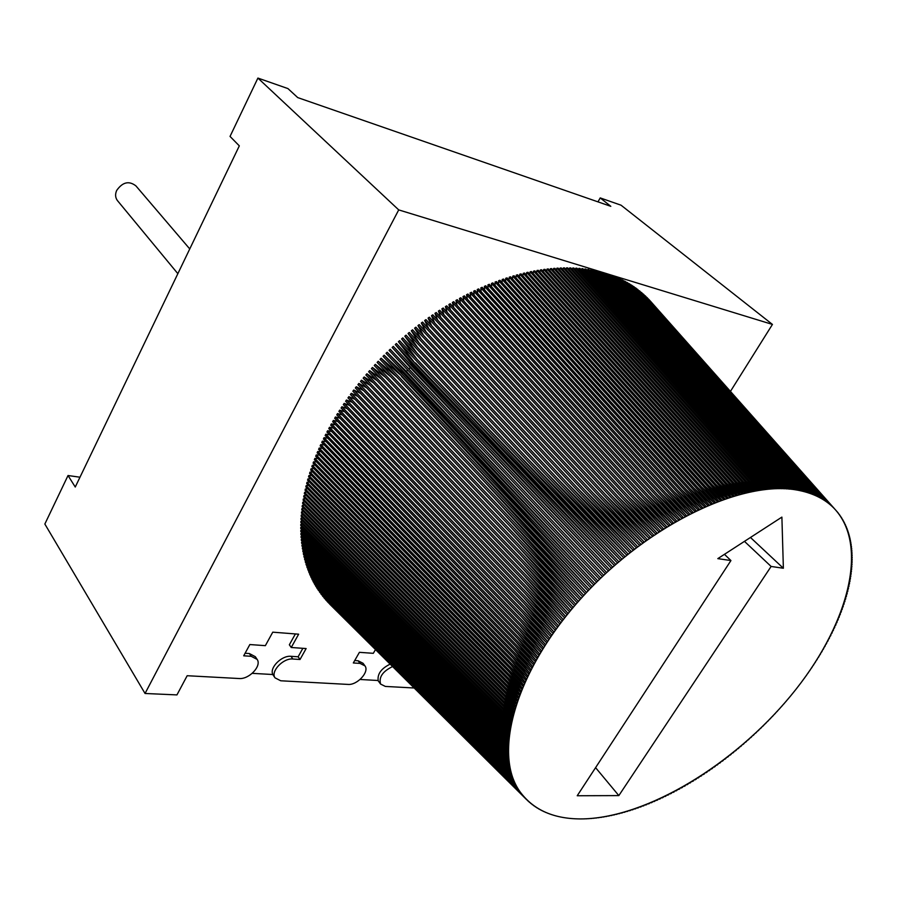 <?xml version="1.0" encoding="UTF-8"?>
<svg xmlns="http://www.w3.org/2000/svg" width="897" height="897" viewBox="0 0 897 897"><rect width="100%" height="100%" fill="white"/><g stroke="black" fill="none" stroke-linecap="round" stroke-linejoin="round"><path stroke-width="1.35" d="M609.388 275.424L609.87 274.639L605.576 273.293L798.913 490.424L797.926 490.222L604.6 272.991L398.717 209.898L145.045 693.482L176.944 694.906L187.17 675.721L239.05 678.524C249.052 679.534 261.879 666.023 257.17 659.43L251.205 656.301L249.355 653.543L255.309 656.682L256.89 659.003M605.576 273.293L604.6 272.991L604.107 273.832M730.461 391.372L772.44 324.422L609.87 274.639L802.389 491.164L610.835 274.953M414.167 687.988L385.362 686.429L380.608 684.086C378.646 677.246 382.638 671.393 392.583 666.561M375.484 649.574L373.32 653.319L359.417 652.332L353.317 662.961L360.045 663.399L364.967 665.888C369.665 671.831 357.185 685.375 347.946 684.411L280.739 680.778L275.02 677.84C270.367 671.472 283.228 657.893 292.87 659.015L300.024 659.486L306.135 648.553L291.245 647.488L298.645 634.19L272.755 632.172L265.355 645.661L249.837 644.551L243.704 655.808L251.205 656.301M601.382 273.159L601.921 272.206L795.628 489.84L796.637 490.009L602.907 272.497M787.734 484.615L794.316 489.65L600.171 271.802L599.162 271.544L598.635 272.509M785.088 484.088L791.961 489.347L597.413 271.141L596.382 270.905L595.843 271.937M782.397 483.618L788.485 489L789.551 489.1L594.61 270.546L593.567 270.333L593.018 271.41M779.661 483.191L786.03 488.82L787.118 488.899L591.773 270.008L590.708 269.818L590.148 270.95M776.88 482.821L783.529 488.708L784.628 488.764L588.892 269.537L587.815 269.358L587.243 270.546M774.055 482.485L780.995 488.641L782.106 488.674L585.965 269.111L584.878 268.965L584.306 270.21M771.185 482.216L778.417 488.641L779.549 488.641L583.005 268.752L581.906 268.629L581.323 269.93M768.269 481.981L775.804 488.686L776.959 488.674L580.011 268.461L578.901 268.36L578.318 269.717M765.32 481.812L773.158 488.787L774.324 488.753L576.984 268.225L575.863 268.147L575.269 269.56M762.327 481.678L770.478 488.955L771.655 488.887L573.923 268.057L572.779 268.001L572.196 269.47M759.288 481.599L767.765 489.168L768.953 489.078L570.828 267.945L569.673 267.911L569.079 269.448M756.205 481.566L765.006 489.448L766.217 489.325L567.689 267.889L566.534 267.878L565.94 269.481M753.088 481.577L762.226 489.773L763.448 489.639L564.538 267.911L563.361 267.923L562.778 269.582M749.926 481.633L759.411 490.166L760.645 489.997L561.343 267.99L560.154 268.024L559.582 269.75M746.73 481.745L756.563 490.614L757.819 490.412L558.113 268.125L556.925 268.181L556.353 269.975M743.49 481.891L753.693 491.108L754.96 490.894L554.873 268.326L553.662 268.416L553.101 270.277M740.204 482.093L750.778 491.668L752.067 491.421L551.588 268.595L550.377 268.708L549.827 270.636M736.886 482.328L747.851 492.285L749.141 492.016L548.291 268.932L547.058 269.055L546.52 271.062M733.522 482.62L744.891 492.958L746.192 492.666L544.961 269.324L543.728 269.481L543.201 271.556M730.124 482.945L741.909 493.686L743.221 493.361L541.609 269.784L540.364 269.963L539.859 272.105M726.693 483.315L738.893 494.471L740.216 494.124L538.234 270.3L536.978 270.502L536.496 272.733M723.206 483.718L735.854 495.312L737.199 494.942L534.836 270.894L533.569 271.118L533.11 273.417M719.697 484.167L732.804 496.209L734.15 495.817L531.416 271.544L530.149 271.791L529.712 274.168M716.142 484.649L729.721 497.162L731.077 496.747L527.974 272.262L526.707 272.531L526.292 274.998M712.543 485.165L726.626 498.171L727.983 497.734L524.521 273.036L523.243 273.327L522.861 275.884M708.899 485.714L723.498 499.237L724.877 498.777L521.056 273.877L519.767 274.202L519.419 276.837M705.221 486.297L720.358 500.369L721.749 499.876L517.569 274.785L516.28 275.132L515.966 277.846M701.51 486.914L717.208 501.546L718.598 501.031L514.071 275.76L512.77 276.119L512.501 278.933M697.743 487.553L714.034 502.78L715.436 502.23L510.55 276.792L509.249 277.173L509.025 280.088M693.93 488.203L710.85 504.069L712.252 503.497L507.029 277.891L505.717 278.294L505.549 281.31M690.085 488.887L707.643 505.403L709.056 504.82L503.486 279.045L502.185 279.483L502.062 282.589M686.183 489.583L704.437 506.805L705.849 506.188L499.943 280.268L498.631 280.727L498.575 283.945M682.225 490.289L701.207 508.251L702.631 507.624L496.4 281.557L495.077 282.039L495.088 285.358M678.222 491.007L697.967 509.754L699.402 509.104L492.834 282.903L491.522 283.407L491.59 286.849M674.163 491.724L694.727 511.312L696.162 510.628L489.28 284.304L487.957 284.831L488.103 288.397M670.037 492.442L691.475 512.927L692.91 512.221L485.714 285.773L484.391 286.334L484.615 290.011M665.854 493.148L688.212 514.586L689.658 513.858L482.138 287.309L480.826 287.881L481.14 291.693M661.594 493.832L684.949 516.302L686.396 515.551L478.572 288.901L477.26 289.496L477.664 293.454M657.254 494.482L681.686 518.062L683.122 517.289L475.006 290.55L473.683 291.166L474.21 295.27M652.837 495.11L678.412 519.879L679.859 519.083L471.441 292.265L470.129 292.904L470.757 297.165M648.318 495.671L675.138 521.74L676.585 520.922L467.875 294.037L466.563 294.698L467.326 299.116M643.687 496.176L671.864 523.657L673.311 522.816L464.321 295.864L463.009 296.537L463.906 301.145M638.944 496.59L668.601 525.608L670.037 524.756L460.778 297.748L459.466 298.454L460.509 303.242M634.056 496.904L665.327 527.627L666.774 526.741L457.235 299.688L455.923 300.417L457.145 305.417M628.999 497.084L662.064 529.678L663.5 528.77L453.703 301.684L452.391 302.435L453.804 307.66M623.751 497.095L658.802 531.775L660.237 530.856L450.182 303.747L448.881 304.509L450.485 309.981M618.291 496.916L655.55 533.928L656.985 532.986L446.672 305.855L445.372 306.639L447.211 312.38M612.55 496.49L652.298 536.114L653.734 535.15L443.174 308.019L441.885 308.826L443.981 314.858M606.484 495.738L649.058 538.357L650.493 537.37L439.687 310.239L438.409 311.057L440.808 317.437M600.015 494.606L645.829 540.633L647.253 539.624L436.222 312.504L434.944 313.345L437.691 320.106M593.063 492.98L642.622 542.954L644.035 541.934L432.78 314.825L431.502 315.688L434.641 322.875M585.461 490.704L639.415 545.309L640.828 544.277L429.349 317.202L428.082 318.076L431.67 325.768M577.051 487.598L636.22 547.719L637.632 546.665L425.94 319.624L424.685 320.521L428.811 328.784M567.554 483.348L633.047 550.153L634.448 549.087L422.554 322.09L421.31 323.01L426.075 331.968M556.6 477.596L629.896 552.642L631.286 551.543L419.202 324.613L417.957 325.555L423.507 335.355M543.537 469.624L626.745 555.153L628.135 554.054L415.86 327.181L414.627 328.134L421.164 338.988M527.458 458.468L623.628 557.71L625.007 556.589L412.553 329.793L411.331 330.769L419.123 342.957M506.536 442.21L620.533 560.3L621.901 559.167L409.267 332.451L408.057 333.437L417.531 347.419M477.63 417.509L617.45 562.924L618.807 561.769L406.016 335.153L404.816 336.162L416.645 352.633M433.329 376.516L614.389 565.581L615.746 564.415L402.787 337.9L401.598 338.92L416.982 359.159M415.468 362.926L611.362 568.272L612.696 567.095L399.591 340.681L398.414 341.723L415.064 363.285M608.357 570.997L609.68 569.797L396.429 343.517L395.274 344.56L412.867 365.27L608.357 570.997L395.274 344.56M412.878 365.27L411.936 366.133M410.31 367.647L605.374 573.755L606.686 572.544L393.312 346.377L392.157 347.442L410.31 367.647L408.886 368.992L390.217 349.292L389.074 350.368L602.414 576.536L603.726 575.302L390.217 349.292M407.709 370.125L406.363 371.425L387.156 352.229L386.035 353.317L599.488 579.339L600.788 578.105L387.156 352.229M404.693 373.074L403.885 373.881L384.14 355.212L383.03 356.311L596.595 582.175L597.873 580.931L384.14 355.212M401.71 376.067L381.169 358.228L380.07 359.338L593.736 585.046L595.003 583.779L381.169 358.228M396.777 376.987L378.231 361.267L377.144 362.399L590.899 587.927L592.155 586.66L378.231 361.267M390.587 376.594L375.327 364.35L374.262 365.494L588.107 590.843L589.34 589.553L375.327 364.35M385.519 377.357L372.479 367.467L371.425 368.622L585.337 593.769L586.56 592.48L372.479 367.467M381.102 378.803L369.665 370.607L368.633 371.773L582.613 596.729L583.812 595.429L369.665 370.607M377.121 380.698L366.895 373.78L365.886 374.946L579.922 599.701L581.11 598.389L366.895 373.78M373.455 382.896L364.182 376.975L363.173 378.153L577.264 602.694L578.442 601.382L364.182 376.975M370.001 385.318L361.502 380.193L360.516 381.393L574.652 605.71L575.807 604.376L361.502 380.193M366.738 387.908L358.878 383.445L357.914 384.645L572.073 608.738L573.205 607.404L358.878 383.445M363.621 390.621L356.3 386.719L355.347 387.93L569.539 611.776L570.66 610.431L356.3 386.719M360.639 393.447L353.766 390.004L352.846 391.227L567.039 614.826L568.137 613.481L353.766 390.004M357.757 396.362L351.288 393.323L350.379 394.545L564.594 617.898L565.671 616.553L351.288 393.323M354.977 399.344L348.866 396.653L347.98 397.887L562.184 620.982L563.249 619.625L348.866 396.653M352.297 402.394L346.489 400.006L345.625 401.251L559.818 624.077L560.86 622.709L346.489 400.006M349.695 405.489L344.168 403.381L343.316 404.625L557.497 627.171L558.517 625.803L344.168 403.381M347.173 408.628L341.903 406.756L341.073 408.012L555.221 630.277L556.23 628.909L341.903 406.756M344.728 411.813L339.694 410.153L338.887 411.409L552.989 633.394L553.976 632.026L339.694 410.153M342.362 415.019L337.541 413.562L336.745 414.829L550.814 636.511L551.778 635.143L337.541 413.562M340.075 418.271L335.433 416.982L334.671 418.249L548.684 639.639L549.626 638.26L335.433 416.982M337.844 421.545L333.392 420.413L332.652 421.691L546.598 642.768L547.518 641.389L333.392 420.413M335.691 424.842L331.408 423.855L330.679 425.133L544.569 645.896L545.466 644.517L331.408 423.855M333.617 428.149L329.479 427.297L328.784 428.575L542.584 649.024L543.459 647.645L329.479 427.297M331.598 431.479L327.618 430.751L326.934 432.029L540.656 652.153L541.508 650.774L327.618 430.751M329.648 434.832L325.813 434.215L325.151 435.482L538.772 655.281L539.602 653.902L325.813 434.215M327.764 438.185L324.064 437.669L323.425 438.947L536.944 658.398L537.752 657.019L324.064 437.669M325.959 441.548L322.371 441.133L321.754 442.412L535.173 661.515L535.957 660.147L322.371 441.133M324.209 444.923L320.745 444.587L320.151 445.865L533.446 664.632L534.208 663.253L320.745 444.587M322.528 448.309L319.186 448.052L318.614 449.33L531.775 667.738L532.515 666.37L319.186 448.052M320.924 451.696L317.684 451.505L317.134 452.783L530.161 670.833L530.878 669.465L317.684 451.505M319.377 455.082L316.237 454.958L315.71 456.237L528.602 673.927L529.297 672.559L316.237 454.958M317.897 458.468L314.858 458.412L314.365 459.679L527.1 677L527.772 675.643L314.858 458.412M316.484 461.854L313.546 461.854L313.075 463.121L525.653 680.072L526.292 678.715L313.546 461.854M315.139 465.229L312.302 465.285L311.842 466.552L524.263 683.122L524.88 681.776L312.302 465.285M313.86 468.604L311.113 468.716L310.676 469.972L522.929 686.171L523.512 684.826L311.113 468.716M312.649 471.979L309.992 472.125L309.577 473.392L521.65 689.199L522.211 687.864L309.992 472.125M311.506 475.343L308.927 475.533L308.546 476.789L520.428 692.204L520.966 690.881L308.927 475.533M310.418 478.695L307.94 478.92L307.57 480.175L519.262 695.197L519.778 693.886L307.94 478.92M309.409 482.037L307.009 482.294L306.673 483.539L518.152 698.18L518.645 696.868L307.009 482.294M308.467 485.367L306.135 485.658L305.832 486.903L517.098 701.129L517.569 699.828L306.135 485.658M307.593 488.686L305.339 489.011L305.047 490.244L516.111 704.067L516.549 702.777L305.339 489.011M306.774 491.982L304.599 492.33L304.341 493.563L515.17 706.993L515.584 705.704L304.599 492.33M306.034 495.279L303.926 495.649L303.691 496.86L514.295 709.886L514.687 708.608L303.926 495.649M305.35 498.541L303.321 498.934L303.108 500.145L513.476 712.756L513.846 711.489L303.321 498.934M304.733 501.793L302.782 502.197L302.592 503.408L512.714 715.604L513.05 714.348L302.782 502.197M304.195 505.022L302.3 505.448L302.132 506.648L512.019 718.43L512.333 717.185L302.3 505.448M303.713 508.229L301.897 508.666L301.751 509.855L511.368 721.222L511.66 719.988L301.897 508.666M303.298 511.413L301.538 511.873L301.426 513.05L510.785 723.991L511.043 722.769L301.538 511.873M302.951 514.586L301.257 515.046L301.157 516.212L510.258 726.738L510.494 725.527L301.257 515.046M302.659 517.726L301.044 518.186L300.966 519.352L509.788 729.452L510.001 728.252L301.044 518.186M302.446 520.832L300.887 521.314L300.831 522.458L509.384 732.131L509.563 730.954L300.887 521.314M302.289 523.915L300.787 524.397L300.764 525.541L509.025 734.789L509.193 733.623L300.787 524.397M302.199 526.976L300.764 527.458L300.764 528.591L508.734 737.412L508.868 736.258L300.764 527.458M302.177 530.004L300.798 530.497L300.82 531.607L508.498 740.003L508.61 738.859L300.798 530.497M302.211 533.009L300.899 533.491L300.932 534.601L508.319 742.57L508.408 741.438L300.899 533.491M302.311 535.98L301.056 536.462L301.123 537.55L508.207 745.093L508.263 743.983L301.056 536.462M302.48 538.918L301.28 539.4L301.37 540.476L508.139 747.582L508.173 746.483L301.28 539.4M302.704 541.822L301.56 542.293L301.672 543.358L508.128 750.038L508.139 748.961L301.56 542.293M302.995 544.692L301.908 545.163L302.042 546.217L508.184 752.46L508.162 751.394L301.908 545.163M303.354 547.529L302.311 547.989L302.468 549.031L508.285 754.848L508.251 753.794L302.311 547.989M303.769 550.332L302.782 550.78L302.962 551.812L508.453 757.203L508.386 756.16L302.782 550.78M304.24 553.09L303.309 553.539L303.511 554.548L508.666 759.512L508.577 758.492L303.309 553.539M304.778 555.826L303.892 556.252L304.117 557.261L508.947 761.788L508.834 760.779L303.892 556.252M305.372 558.517L304.543 558.932L304.789 559.919L509.272 764.02L509.137 763.033L304.543 558.932M306.034 561.163L305.249 561.578L305.518 562.542L509.664 766.217L509.496 765.242L305.249 561.578M306.752 563.776L306.012 564.179L306.303 565.132L510.101 768.37L306.012 564.179M307.525 566.355L306.83 566.736L307.144 567.678L510.595 770.489L306.83 566.736M308.355 568.877L308.041 570.178L511.144 772.564L307.705 569.247M309.241 571.378L308.994 572.634L511.738 774.593L308.646 571.725M310.194 573.822L310.003 575.044L512.4 776.589L309.633 574.158M311.192 576.233L311.08 577.421L513.106 778.54L310.687 576.547M312.257 578.587L312.201 579.754L513.858 780.446L311.786 578.89M313.367 580.908L313.367 582.03L514.665 782.307L312.941 581.189M314.533 583.185L314.6 584.272L515.528 784.124L314.152 583.442M315.755 585.416L315.879 586.459L516.437 785.907L315.408 585.651M317.022 587.602L317.213 588.611L517.401 787.633L316.719 587.815M318.357 589.744L518.41 789.326L318.087 589.934M319.736 591.829L519.464 790.963L319.5 591.998M321.16 593.881L520.574 792.567L320.969 594.016M322.64 595.877L521.729 794.114L322.483 596M324.165 597.828L522.929 795.617L324.052 597.918M325.746 599.734L524.027 796.895M327.371 601.584L525.373 798.375M526.214 799.249L329.659 604.062L526.741 799.776M650.381 301.112L837.462 512.097M834.221 508.476L648.666 299.318M646.984 297.49L833.582 507.825L646.905 297.58M643.227 294.216L829.041 503.699L645.089 295.875M827.314 502.286L641.31 292.613M825.532 500.907L639.348 291.043M823.693 499.573L637.33 289.54M821.809 498.284L824.489 500.459L636.265 288.329L635.267 288.072M819.88 497.039L822.796 499.394L634.19 286.861L633.147 286.659M817.896 495.85L821.058 498.373L632.071 285.437L630.983 285.302M815.866 494.696L819.275 497.398L629.896 284.069L628.775 283.99M813.792 493.597L817.447 496.478L627.676 282.757L626.51 282.723M811.662 492.531L815.575 495.604L625.411 281.49L624.2 281.523M809.475 491.522L813.646 494.774L623.09 280.268L621.845 280.369M807.255 490.569L811.673 494L620.724 279.113L619.446 279.27M804.979 489.65L809.666 493.272L618.313 278.003L616.99 278.227M802.658 488.787L807.603 492.599L615.858 276.949L614.938 276.568L614.501 277.24M800.292 487.968L805.495 491.982L613.357 275.951L612.416 275.581L611.989 276.265M608.222 274.112L801.156 490.894L800.18 490.67L607.247 273.798L606.753 274.617M790.335 485.187L795.628 489.84M799.418 490.524C745.048 478.617 649.798 523.086 583.016 596.303C515.943 669.364 492.262 753.177 519.879 791.546C533.536 810.271 554.57 819.387 582.983 818.905C647.533 817.324 733.836 764.648 790.706 695.825C847.598 627.205 870.415 545.623 833.649 507.893C825.005 499.248 813.59 493.462 799.418 490.524M581.144 818.916L582.175 818.916M578.8 818.905L579.821 818.927M576.491 818.838L577.5 818.871M574.215 818.726L575.201 818.793M571.95 818.569L572.925 818.647M569.718 818.367L570.683 818.456M567.521 818.12L568.474 818.243M565.345 817.817L566.287 817.963M563.193 817.47L564.123 817.627M561.085 817.077L561.993 817.257M558.999 816.64L559.907 816.853M556.947 816.158L557.833 816.382M554.918 815.62L555.804 815.866M552.933 815.037L553.797 815.306M550.982 814.409L551.834 814.7M549.065 813.736L549.883 814.028M547.181 813.007L547.977 813.321M545.331 812.234L546.116 812.57M543.526 811.415L544.311 811.796M541.743 810.552L542.517 810.944M540.016 809.632L540.745 810.025M538.312 808.668L539.052 809.105M537.348 808.085L536.653 807.648M535.711 807.042L535.038 806.594M534.119 805.955L533.468 805.495M532.56 804.822L531.921 804.329M531.046 803.634L530.441 803.14M529.566 802.4L528.961 801.873M528.131 801.111L527.526 800.539M526.214 799.261L526.808 799.855M524.891 797.848L525.463 798.498M524.902 797.87L327.315 601.629M325.656 599.801L524.173 797.074M520.473 792.466L521.224 793.43M519.161 790.661L520.092 791.86M517.905 788.822L519.004 790.235M516.683 786.927L517.973 788.575M515.517 784.987L516.975 786.871M514.396 783.003L516.044 785.122M513.331 780.973L515.158 783.328M512.299 778.888L514.317 781.478M511.324 776.768L513.533 779.605M510.404 774.604L512.792 777.677M509.53 772.384L512.109 775.703M508.7 770.131L511.481 773.696M507.926 767.821L510.909 771.644M507.197 765.477L510.382 769.548M506.525 763.089L509.911 767.417M505.908 760.656L509.496 765.242M505.325 758.178L509.137 763.033M504.809 755.655L508.834 760.779M504.338 753.088L508.577 758.492M503.923 750.486L508.386 756.16M503.553 747.829L508.251 753.794M503.239 745.138L508.162 751.394M502.97 742.413L508.139 748.961M502.757 739.644L508.173 746.483M502.6 736.829L508.263 743.983M502.488 733.97L508.408 741.438M502.432 731.077L508.61 738.859M502.421 728.151L508.868 736.258M502.466 725.18L509.193 733.623M502.555 722.163L509.563 730.954M502.69 719.114L510.001 728.252M502.881 716.03L510.494 725.527M503.127 712.902L511.043 722.769M503.408 709.74L511.66 719.988M503.744 706.544L512.333 717.185M504.125 703.304L513.05 714.348M504.551 700.019L513.846 711.489M505.022 696.711L514.687 708.608M505.538 693.359L515.584 705.704M506.087 689.972L516.549 702.777M506.682 686.541L517.569 699.828M507.321 683.077L518.645 696.868M508.005 679.578L519.778 693.886M508.711 676.035L520.966 690.881M509.451 672.447L522.211 687.864M510.236 668.826L523.512 684.826M511.043 665.159L524.88 681.776M511.873 661.448L526.292 678.715M512.725 657.692L527.772 675.643M513.611 653.891L529.297 672.559M514.497 650.033L530.878 669.465M515.405 646.12L532.515 666.37M516.313 642.162L534.208 663.253M517.233 638.137L535.957 660.147M518.141 634.044L537.752 657.019M519.027 629.885L539.602 653.902M519.901 625.635L541.508 650.774M520.742 621.307L543.459 647.645M521.549 616.878L545.466 644.517M522.289 612.337L547.518 641.389M522.962 607.673L549.626 638.26M523.545 602.862L551.778 635.143M524.005 597.884L553.976 632.026M524.33 592.704L556.23 628.909M524.465 587.3L558.517 625.803M524.386 581.615L560.86 622.709M524.027 575.605L563.249 619.625M523.31 569.18L565.671 616.553M522.144 562.251L568.137 613.481M520.406 554.671L570.66 610.431M517.917 546.273L573.205 607.404M514.418 536.776L575.807 604.376M509.552 525.81L578.442 601.382M502.746 512.759L581.11 598.389M493.126 496.703L583.812 595.429M479.099 475.959L586.56 592.48M457.739 447.435L589.34 589.553M422.913 404.603L592.155 586.66M401.419 376.359L595.003 583.779M403.874 373.881L597.873 580.931M406.363 371.425L600.788 578.105M408.886 368.992L603.726 575.302M605.374 573.755L392.157 347.442M611.362 568.272L398.414 341.723M614.389 565.581L401.598 338.92M617.45 562.924L404.816 336.162M620.533 560.3L408.057 333.437M623.628 557.71L411.331 330.769M626.745 555.153L414.627 328.134M629.896 552.642L417.957 325.555M633.047 550.153L421.31 323.01M636.22 547.719L424.685 320.521M639.415 545.309L428.082 318.076M642.622 542.954L431.502 315.688M645.829 540.633L434.944 313.345M649.058 538.357L438.409 311.057M652.298 536.114L441.885 308.826M655.55 533.928L445.372 306.639M658.802 531.775L448.881 304.509M662.064 529.678L452.391 302.435M665.327 527.627L455.923 300.417M668.601 525.608L459.466 298.454M671.864 523.657L463.009 296.537M675.138 521.74L466.563 294.698M678.412 519.879L470.129 292.904M681.686 518.062L473.683 291.166M684.949 516.302L477.26 289.496M688.212 514.586L480.826 287.881M691.475 512.927L484.391 286.334M694.727 511.312L487.957 284.831M697.967 509.754L491.522 283.407M701.207 508.251L495.077 282.039M704.437 506.805L498.631 280.727M707.643 505.403L502.185 279.483M710.85 504.069L505.717 278.294M714.034 502.78L509.249 277.173M717.208 501.546L512.77 276.119M720.358 500.369L516.28 275.132M723.498 499.237L519.767 274.202M726.626 498.171L523.243 273.327M729.721 497.162L526.707 272.531M732.804 496.209L530.149 271.791M735.854 495.312L533.569 271.118M738.893 494.471L536.978 270.502M741.909 493.686L540.364 269.963M744.891 492.958L543.728 269.481M747.851 492.285L547.058 269.055M750.778 491.668L550.377 268.708M753.693 491.108L553.662 268.416M756.563 490.614L556.925 268.181M759.411 490.166L560.154 268.024M762.226 489.773L563.361 267.923M765.006 489.448L566.534 267.878M767.765 489.168L569.673 267.911M770.478 488.955L572.779 268.001M773.158 488.787L575.863 268.147M775.804 488.686L578.901 268.36M778.417 488.641L581.906 268.629M780.995 488.641L584.878 268.965M783.529 488.708L587.815 269.358M786.03 488.82L590.708 269.818M788.485 489L593.567 270.333M790.907 489.224L596.382 270.905M793.284 489.504L599.162 271.544M792.892 485.815L797.926 490.222M772.44 324.422L621.049 205.2L600.216 197.912L610.812 206.321L297.726 97.594L287.948 88.59L257.91 78.073L398.717 209.898M795.404 486.477L800.18 490.67M797.87 487.206L802.389 491.164M804.564 491.713L612.416 275.581M806.683 492.307L614.938 276.568M808.769 492.969L617.416 277.599M810.798 493.664L619.838 278.687M812.794 494.415L622.226 279.83M814.734 495.222L624.559 281.019M816.64 496.075L626.846 282.275M818.49 496.983L629.089 283.564M820.295 497.925L631.275 284.921M822.044 498.923L633.417 286.322M823.76 499.977L635.502 287.769M825.419 501.064L637.543 289.271M827.023 502.208L639.539 290.819M828.593 503.396L641.478 292.422M830.106 504.63L643.362 294.059M831.564 505.897L645.201 295.752M834.356 508.588L648.722 299.273M838.09 512.871L837.237 511.895M838.65 513.6L838.146 512.927M839.794 515.147L839.312 514.452M840.893 516.728L840.422 516.022M841.935 518.354L841.487 517.636M842.922 520.025L842.507 519.285M843.864 521.729L843.472 520.966M844.346 522.671L844.75 523.467M845.591 525.238L845.243 524.453M846.387 527.055L846.05 526.247M847.116 528.905L846.813 528.075M847.8 530.777L847.519 529.936M848.439 532.695L848.181 531.843M848.764 533.76L849.022 534.634M849.324 535.722L849.56 536.619M850.042 538.626L849.84 537.729M850.479 540.667L850.289 539.736M850.692 541.799L850.861 542.741M851.186 544.838L851.062 543.896M851.354 546.004L851.477 546.957M851.702 549.11L851.623 548.157M851.814 550.321L851.892 551.296M851.971 552.507L852.027 553.505M852.072 554.738L852.105 555.736M852.128 556.981L852.139 557.99M852.128 560.277L852.139 559.246M852.06 562.576L852.105 561.556M851.948 564.908L852.015 563.877M851.791 567.252L851.87 566.198M851.679 568.563L851.589 569.629M851.331 572.017L851.455 570.941M851.029 574.428L851.163 573.351M850.681 576.849L850.838 575.762M850.278 579.294L850.468 578.206M849.84 581.761L850.042 580.662M849.347 584.239L849.571 583.128M848.809 586.739L849.055 585.618M848.226 589.251L848.495 588.129M847.598 591.773L847.889 590.641M846.936 594.307L847.239 593.175M846.219 596.864L846.544 595.731M845.456 599.431L845.793 598.288M844.649 601.999L845.008 600.855M843.797 604.589L844.178 603.434M842.911 607.191L843.315 606.036M841.98 609.792L842.395 608.637M840.994 612.404L841.431 611.249M839.984 615.028L840.433 613.862M838.919 617.663L839.39 616.497M837.82 620.298L838.314 619.121M836.677 622.944L837.181 621.767M835.488 625.59L836.026 624.413M834.266 628.248L834.815 627.07M833.01 630.905L833.571 629.716M831.71 633.562L832.281 632.385M830.364 636.22L830.958 635.042M828.985 638.888L829.602 637.711M827.572 641.557L828.2 640.368M826.115 644.225L826.765 643.037M824.623 646.894L825.296 645.705M823.098 649.551L823.782 648.374M821.54 652.22L822.235 651.043M819.936 654.888L820.654 653.711M818.311 657.546L819.039 656.369M816.64 660.203L817.38 659.026M814.936 662.861L815.698 661.683M813.198 665.507L813.971 664.341M811.437 668.153L812.222 666.987M809.632 670.799L810.428 669.622M807.805 673.423L808.612 672.268M805.932 676.058L806.762 674.892M804.037 678.67L804.878 677.515M802.109 681.283L802.972 680.128M800.158 683.884L801.021 682.74M798.173 686.485L799.048 685.33M796.155 689.064L797.052 687.921M794.114 691.643L795.011 690.499M792.04 694.2L792.959 693.067M789.943 696.756L790.874 695.624M787.813 699.29L788.755 698.169M785.66 701.813L786.613 700.703M783.485 704.324L784.449 703.226M781.276 706.825L782.251 705.726M779.044 709.314L780.031 708.215M776.791 711.781L777.789 710.693M774.515 714.236L775.524 713.16M772.216 716.681L773.225 715.604M769.884 719.102L770.915 718.037M767.54 721.502L768.583 720.448M765.175 723.89L766.217 722.836M762.786 726.267L763.84 725.225M760.376 728.611L761.441 727.579M757.943 730.943L759.019 729.923M755.498 733.253L756.586 732.244M753.032 735.551L754.119 734.542M750.542 737.816L751.641 736.829M748.042 740.07L749.152 739.083M745.519 742.301L746.629 741.326M742.974 744.499L744.106 743.535M740.429 746.685L741.55 745.732M737.85 748.849L738.993 747.896M735.271 750.98L736.415 750.049M732.67 753.088L733.824 752.168M730.057 755.184L731.212 754.265M727.433 757.236L728.588 756.339M724.798 759.277L725.965 758.391M722.141 761.284L723.318 760.409M719.484 763.269L720.661 762.405M716.804 765.219L717.992 764.367M714.124 767.148L715.313 766.307M711.433 769.054L712.622 768.224M708.731 770.927L709.919 770.108M706.017 772.766L707.217 771.969M703.304 774.582L704.504 773.786M700.579 776.365L701.779 775.591M697.844 778.114L699.055 777.351M695.108 779.841L696.319 779.089M692.372 781.522L693.572 780.794M689.625 783.182L690.836 782.464M686.867 784.808L688.077 784.101M684.119 786.4L685.33 785.716M681.361 787.97L682.572 787.286M678.603 789.495L679.814 788.833M675.833 790.986L677.056 790.335M673.075 792.443L674.286 791.816M670.317 793.867L671.528 793.251M667.547 795.258L668.77 794.652M664.789 796.603L666.011 796.02M662.031 797.926L663.242 797.355M659.273 799.205L660.495 798.655M656.526 800.449L657.736 799.911M653.778 801.66L654.989 801.133M651.031 802.826L652.242 802.322M648.296 803.959L649.495 803.477M645.56 805.046L646.759 804.587M642.835 806.1L644.024 805.652M640.11 807.121L641.31 806.683M637.397 808.096L638.586 807.681M634.695 809.027L635.883 808.634M632.004 809.924L633.181 809.543M629.313 810.787L630.49 810.417M626.644 811.594L627.81 811.247M623.976 812.368L625.142 812.043M621.329 813.097L622.496 812.794M618.695 813.792L619.849 813.501M616.071 814.442L617.214 814.162M613.458 815.048L614.602 814.79M610.857 815.608L612.001 815.373M608.278 816.124L609.411 815.911M605.722 816.606L606.843 816.405M603.176 817.032L604.286 816.853M600.642 817.425L601.752 817.268M598.131 817.761L599.23 817.627M595.642 818.064L596.729 817.952M593.175 818.322L594.251 818.221M590.719 818.535L591.796 818.456M588.286 818.692L589.351 818.636M585.887 818.815L586.941 818.782M583.499 818.894L584.541 818.871M577.22 795.751L618.84 795.594L771.117 566.456L783.373 568.25L781.892 517.109L717.813 558.629L730.932 560.558L577.22 795.751M618.84 795.594L595.586 767.653M730.932 560.558L724.451 554.324M783.373 568.25L750.464 537.471M771.117 566.456L744.465 541.362M257.91 78.073L230.036 136.422L239.32 145.863L75.258 487.026L68.026 475.522L44.85 524.039L145.045 693.482M597.974 201.859L600.216 197.912M390.15 664.139C381.292 668.478 377.301 673.927 378.175 680.509L360.078 679.478M364.967 665.888L363.038 663.264L358.105 660.775L354.707 660.551M302.861 648.318L298.129 656.783L290.987 656.312C281.725 655.236 269.156 667.873 272.856 674.522L252.236 673.344M245.094 653.251L249.355 653.543M295.371 633.932L289.35 644.786L291.245 647.488M79.979 477.215L68.026 475.522M298.129 656.783L300.024 659.486M189.749 248.929L135.952 185.926C129.011 180.521 122.575 182.046 116.644 190.5C115.063 194.234 115.287 197.553 117.328 200.446L117.754 200.95M360.045 663.399L358.105 660.775M290.987 656.312L292.87 659.015M519.285 790.784L519.879 791.546M377.951 680.498L380.608 684.086M272.766 674.51L275.02 677.84M177.853 273.675L117.328 200.446"/></g></svg>

